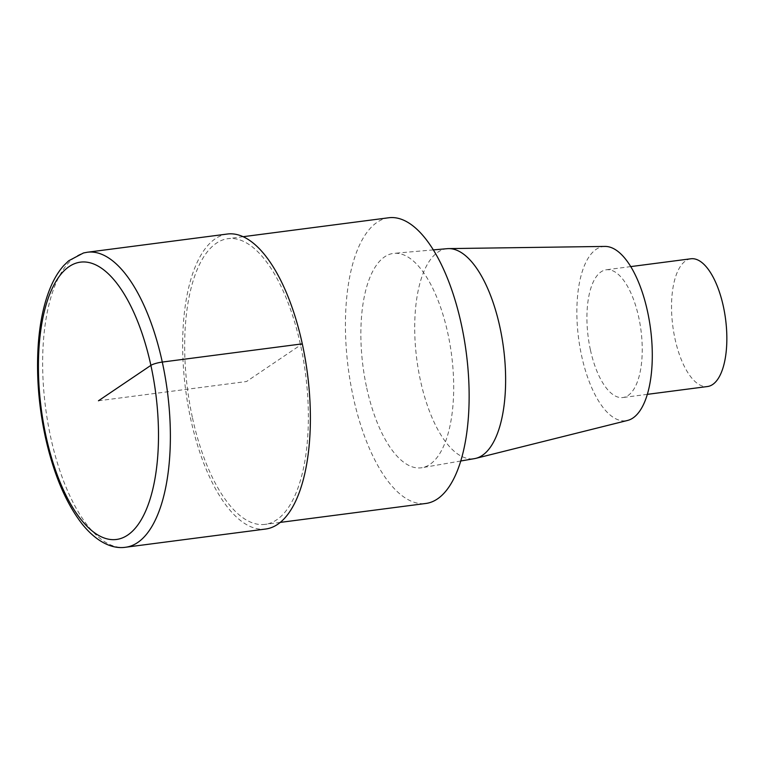 <?xml version="1.0" encoding="UTF-8"?>
<svg xmlns="http://www.w3.org/2000/svg" width="765" height="765" viewBox="0 0 765 765"><rect width="100%" height="100%" fill="white"/><g stroke="black" fill="none" stroke-linecap="round" stroke-linejoin="round"><path stroke-width="0.57" stroke-dasharray="3.83 2.87" d="M388.687 217.767A144.049 59.507 -97.4 0 0 353.258 397.102A144.049 59.507 -97.4 0 0 425.876 503.466M192.503 418.006A144.049 59.507 -97.4 0 0 265.111 524.369A144.049 59.507 -97.4 0 0 305.522 373.808A144.049 59.507 -97.4 0 0 227.922 238.68A144.049 59.507 -97.4 0 0 192.503 418.006M366.741 387.998A108.095 44.657 -97.4 0 0 421.993 467.692A108.095 44.657 -97.4 0 0 451.56 354.826A108.095 44.657 -97.4 0 0 394.09 253.339A108.095 44.657 -97.4 0 0 366.741 387.998M604.972 246.426A87.841 36.29 -97.4 0 0 581.639 355.907A87.841 36.29 -97.4 0 0 627.616 420.434M447.248 248.673A105.876 43.739 -97.4 0 0 420.463 380.559A105.876 43.739 -97.4 0 0 474.577 458.618M690.872 258.78A64.413 26.612 -97.4 0 0 675.036 338.962A64.413 26.612 -97.4 0 0 707.51 386.526M590.427 349.968A64.413 26.612 -97.4 0 0 622.892 397.532A64.413 26.612 -97.4 0 0 640.965 330.203A64.413 26.612 -97.4 0 0 606.263 269.787A64.413 26.612 -97.4 0 0 590.427 349.968M227.32 234.033A148.735 61.449 -97.4 0 0 190.743 419.201A148.735 61.449 -97.4 0 0 265.723 529.017M98.446 400.784L246.521 381.525L302.29 343.858M87.306 252.24A148.735 61.449 -97.4 0 0 50.729 437.408A148.735 61.449 -97.4 0 0 125.709 547.233M280.267 522.399L265.101 524.379M243.107 236.701L227.941 238.68M647.353 394.348L622.892 397.532M630.733 266.603L606.272 269.777M460.769 460.999L421.984 467.702M433.315 249.897L394.109 253.339"/><path stroke-width="1.15" d="M280.267 522.399L425.856 503.466A144.049 59.507 -97.4 0 0 466.287 352.904A144.049 59.507 -97.4 0 0 388.687 217.767M460.769 460.999L474.568 458.618A105.876 43.739 -97.4 0 0 475.878 458.34L627.616 420.434A87.841 36.29 -97.4 0 0 650.556 328.96A87.841 36.29 -97.4 0 0 604.972 246.426L448.596 248.606A105.876 43.739 -97.4 0 0 447.248 248.673L433.315 249.897M475.878 458.34A105.876 43.739 -97.4 0 0 503.533 348.075A105.876 43.739 -97.4 0 0 448.586 248.606M707.51 386.526A64.413 26.612 -97.4 0 0 725.574 319.206A64.413 26.612 -97.4 0 0 690.872 258.78L630.733 266.603M265.723 529.017A148.735 61.449 -97.4 0 0 307.444 373.559A148.735 61.449 -97.4 0 0 227.32 234.033M302.29 343.858L162.285 362.065A8.922 1.645 167.7 0 0 150.877 365.374L98.446 400.784M125.709 547.233A148.735 61.449 -97.4 0 0 167.43 391.766A148.735 61.449 -97.4 0 0 87.306 252.24L83.481 252.976L68.678 260.789L63.667 265.656C58.838 271.097 54.678 277.8 51.188 285.766C44.227 301.783 39.914 321.405 38.25 344.623C36.242 374.745 38.613 405.555 45.355 437.045C53.617 474.204 65.981 503.322 82.457 524.417C97.576 542.997 113.249 549.213 125.69 547.233L265.704 529.026M46.015 436.193A139.813 57.758 -97.4 0 0 150.017 499.344A139.813 57.758 -97.4 0 0 99.316 266.813A139.813 57.758 -97.4 0 0 46.015 436.193M388.706 217.767L243.107 236.701M707.501 386.526L647.353 394.348M227.339 234.033L87.325 252.24"/></g></svg>
